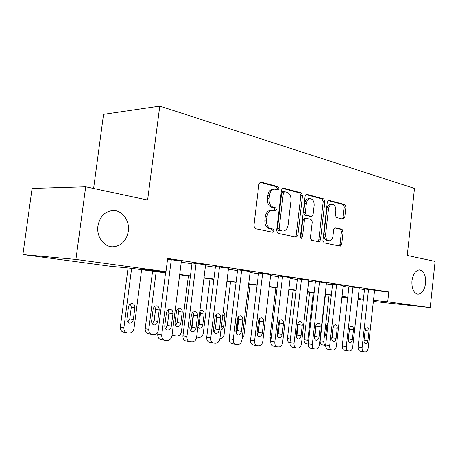 <?xml version="1.0" encoding="UTF-8"?>
<svg xmlns="http://www.w3.org/2000/svg" width="458" height="458" viewBox="0 0 458 458"><rect width="100%" height="100%" fill="white"/><g stroke="black" fill="none" stroke-linecap="round" stroke-linejoin="round"><path stroke-width="0.69" d="M279.002 188.57L278.08 186.687L260.883 182.084L258.942 183.967L253.875 225.983L255.266 228.668L272.659 232.258L273.97 230.889L273.037 229.057L270.833 228.594C267.753 227.489 266.321 224.666 266.533 220.121L266.951 216.668C267.638 212.775 269.378 210.686 272.178 210.411L275.361 211.046L276.489 209.695L275.567 207.835L273.369 207.314C270.306 206.123 268.88 203.26 269.092 198.726L269.504 195.28C270.168 191.49 271.857 189.452 274.577 189.165L277.909 189.893L279.002 188.57M276.861 189.646L277.325 188.604L276.403 186.727L259.812 182.295M271.651 232.051L272.292 230.838L271.365 229.006L269.161 228.542L270.833 228.594M274.268 210.812L274.811 209.684L273.89 207.829L271.697 207.308L273.369 207.314M411.948 280.863C411.616 288.729 413.631 293.183 417.988 294.225C421.995 293.761 424.532 290.103 425.602 283.25C425.946 275.413 423.913 270.97 419.517 269.911C415.561 270.363 413.042 274.016 411.948 280.863M97.926 226C96.3 236.494 103.811 246.908 112.639 246.845C121.164 246.215 126.391 241.04 128.314 231.307C129.912 220.916 122.486 210.359 113.366 210.514C105.065 211.167 99.918 216.331 97.926 226M343.191 219.199L344.748 217.447L345.933 206.976L344.851 204.554L328.707 200.266L327.321 202.052L322.913 240.439L324.064 242.866L340.288 246.198L341.697 244.372L343.134 231.674L342.046 229.286L335.101 227.706L333.693 229.521L332.966 235.899C332.451 238.967 331.168 240.61 329.113 240.822C326.646 240.313 325.483 238.137 325.615 234.29L328.506 209.088C328.999 206.111 330.235 204.514 332.216 204.297C334.741 204.812 335.937 207.033 335.811 210.955L335.336 215.105L336.447 217.539L343.191 219.199M165.55 272.899L131.629 268.331L110.126 266.23L22.9 254.562L32.094 188.433L85.698 186.801L147.619 200.026L159.779 106.124L414.496 188.438L407.265 255.472L435.1 261.421L430.222 307.639L373.367 301.438M85.698 186.801L75.913 259.434L165.973 271.686L142.175 269.361L165.596 272.527M374.564 290.578L388.785 291.941L167.657 258.438L165.973 271.686M388.785 291.941L387.708 301.856L430.222 307.639M302.526 195.497L301.295 192.898L283.307 188.083L281.475 189.927L276.632 230.746L277.943 233.351L296.315 237.124L297.883 235.194L302.526 195.497L300.854 195.514L299.624 192.927L282.3 188.301M306.837 194.381L323.737 198.904L324.888 201.411L320.457 239.923L318.968 241.801L311.589 240.29L310.398 237.816L312.236 221.953L311.039 219.445L305.944 218.271L304.438 220.149L302.492 236.838L301.404 238.177L300.419 236.408L305.114 196.179L306.837 194.381L306.288 194.387M181.254 262.176L191.954 263.779M205.487 265.8L215.352 267.277M228.387 269.224L237.502 270.586M250.068 272.47L258.484 273.729M270.621 275.544L278.407 276.706M290.132 278.458L297.334 279.535M308.675 281.235L315.344 282.231M326.325 283.874L332.497 284.796M343.139 286.387L348.864 287.24M359.186 288.786L364.488 289.582M167.565 259.182L181.385 261.146M205.613 264.793L192.051 262.961M228.508 268.239L215.449 266.482M250.183 271.508L237.593 269.819M270.73 274.605L258.575 272.974M290.235 277.542L278.493 275.974M308.778 280.336L297.414 278.825M326.422 282.992L315.425 281.533M343.237 285.529L332.577 284.115M359.278 287.945L348.939 286.576M374.598 290.252L364.557 288.929M159.779 106.124L103.554 114.363L93.615 188.496M22.9 254.562L75.913 259.434M363.32 300.099L358.007 299.383M347.656 298.003L341.92 297.236M347.719 297.419L341.983 296.647M331.317 295.21L325.123 294.38M314.114 292.897L307.433 291.998M296.057 290.464L288.838 289.49M277.079 287.91L269.275 286.863M257.11 285.219L248.671 284.086M236.065 282.391L226.933 281.16M213.857 279.403L203.965 278.069M190.391 276.243L179.662 274.8M341.949 296.956L347.702 297.568M373.488 300.334L387.708 301.856M179.708 274.428L190.436 275.876M204.01 277.714L213.903 279.048M226.973 280.811L236.105 282.048M248.711 283.748L257.15 284.887M269.315 286.531L277.119 287.584M288.878 289.17L296.097 290.149M307.467 291.683L314.148 292.588M325.157 294.07L331.352 294.906M342.017 296.349L347.754 297.122M358.099 298.519L363.417 299.24M274.577 189.165L272.899 189.2C270.18 189.486 268.491 191.518 267.833 195.303L269.504 195.28M271.697 207.308C268.634 206.123 267.209 203.266 267.42 198.738L267.833 195.303M272.178 210.411L270.501 210.399C267.707 210.674 265.966 212.758 265.274 216.64L266.951 216.668M269.161 228.542C266.081 227.443 264.65 224.626 264.861 220.092L265.274 216.64M295.21 236.912L296.217 235.137L300.854 195.514M284.653 191.696L283.37 192.984L279.14 228.714L280.05 230.534L282.987 231.09C285.746 230.815 287.458 228.748 288.128 224.884L290.973 200.724C291.196 196.322 289.834 193.511 286.897 192.286L284.653 191.696M282.975 191.725L281.699 193.013L283.37 192.984M282.987 231.09L278.378 230.483L277.468 228.668L281.699 193.013M305.887 194.598L322.066 198.915L323.737 198.904M317.846 241.584L318.791 239.855L323.222 201.417L322.066 198.915M304.496 218.271L302.767 220.115L300.826 236.775L302.492 236.838M300.585 237.536L300.826 236.775M314.136 205.533C314.262 201.474 312.974 199.178 310.278 198.646C308.194 198.869 306.889 200.507 306.373 203.552L305.309 212.695L306.517 215.237L311.612 216.428L313.089 214.579L314.136 205.533M310.278 198.646L308.606 198.657C306.517 198.881 305.217 200.512 304.702 203.558L306.373 203.552M311.612 216.428L304.851 215.214L303.637 212.678L304.702 203.558M332.216 204.297L330.55 204.302C328.575 204.514 327.338 206.111 326.84 209.083L328.506 209.088M329.113 240.822L327.447 240.753C324.985 240.244 323.817 238.074 323.955 234.233L326.84 209.083M339.143 245.98L340.042 244.297L341.479 231.622L340.391 229.24L334.523 227.889M342.326 218.987L343.088 217.424L344.273 206.976L343.191 204.554L328.054 200.512M128.051 267.982L120.357 326.989C120.219 329.955 121.347 331.672 123.74 332.153L126.528 332.708M141.608 269.676L134.022 328.363C133.404 331.306 131.852 332.846 129.368 332.989L127.295 332.857C124.897 332.382 123.769 330.647 123.912 327.665L131.629 268.331M127.708 322.083L129.791 318.814L131.297 307.169L130.416 303.94M133.358 319.444L134.875 307.736C134.984 305.303 134.051 303.9 132.081 303.522C130.135 303.625 128.921 304.833 128.429 307.146L126.9 318.934C126.786 321.339 127.702 322.73 129.637 323.113C131.623 323.016 132.86 321.791 133.358 319.444L129.791 318.814M181.391 261.077L171.996 335.565C171.361 338.685 169.781 340.328 167.267 340.5L165.161 340.38C162.727 339.893 161.582 338.073 161.737 334.918L171.303 259.554M165.71 271.663L157.752 334.151L161.737 334.918M171.344 326.136C170.834 328.626 169.575 329.932 167.559 330.046C165.596 329.663 164.674 328.191 164.788 325.649L166.374 313.158C166.878 310.707 168.115 309.419 170.084 309.299C172.082 309.682 173.027 311.159 172.912 313.736L171.344 326.136L167.347 325.432L165.447 328.764M168.183 309.9L168.905 313.106L167.347 325.432M164.382 340.225L161.176 339.59C158.743 339.103 157.604 337.294 157.752 334.151M152.577 271.153L145.192 328.707C145.054 331.592 146.119 333.264 148.386 333.722L151.3 334.288M158.153 330.985C157.334 333.31 155.926 334.495 153.94 334.546L151.982 334.42C149.709 333.962 148.644 332.279 148.781 329.376L156.178 271.634M152.302 323.829L154.134 320.732L155.583 309.402L154.838 306.368M157.735 321.356L159.189 309.963C159.298 307.599 158.416 306.23 156.556 305.87C154.712 305.973 153.556 307.152 153.092 309.402L151.621 320.875C151.512 323.216 152.377 324.567 154.209 324.934C156.086 324.837 157.266 323.646 157.735 321.356L154.134 320.732M188.393 275.974L181.414 331.621C180.847 334.409 179.45 335.874 177.223 336.017L175.362 335.897C173.771 335.674 172.775 334.592 172.363 332.657M175.603 325.478L177.212 322.552L178.603 311.514L177.985 308.681M180.841 323.171L182.232 312.07C182.341 309.768 181.511 308.446 179.742 308.097C177.996 308.194 176.897 309.345 176.45 311.543L175.042 322.713C174.939 324.991 175.752 326.308 177.486 326.657C179.273 326.56 180.389 325.398 180.841 323.171L177.212 322.552M193.35 313.306L191.375 329.193M210.004 278.882L203.3 333.121C202.757 335.84 201.428 337.271 199.31 337.414L196.642 337.065M197.908 326.852L199.115 324.281L200.449 313.518L199.951 310.879M197.862 327.252L199.579 328.3C201.268 328.197 202.333 327.064 202.768 324.888L204.102 314.074C204.205 311.835 203.421 310.541 201.743 310.203L199.883 310.942M205.619 264.73L196.631 337.128C196.03 340.157 194.536 341.76 192.16 341.931L190.173 341.817C187.877 341.353 186.801 339.584 186.95 336.515L196.093 263.293M192.062 262.898L182.937 335.766L186.95 336.515M196.03 327.968C195.543 330.39 194.352 331.655 192.452 331.775C190.597 331.403 189.732 329.983 189.847 327.51L191.358 315.373C191.839 312.986 193.007 311.738 194.873 311.612C196.757 311.984 197.644 313.421 197.53 315.917L196.03 327.968L192.005 327.27L190.373 330.39M192.915 312.327L193.499 315.293L192.005 327.27M189.486 341.685L186.16 341.038C183.864 340.575 182.788 338.817 182.937 335.766M228.519 268.182L219.909 338.605C219.33 341.554 217.916 343.111 215.672 343.282L213.794 343.174C211.625 342.727 210.611 341.01 210.754 338.021L219.508 266.825M215.46 266.424L206.718 337.288L210.754 338.021M219.353 329.697C218.89 332.05 217.762 333.287 215.964 333.407C214.212 333.046 213.394 331.666 213.508 329.262L214.957 317.463C215.415 315.144 216.519 313.925 218.289 313.804C220.063 314.159 220.899 315.551 220.785 317.978L219.353 329.697L215.312 329.01L213.915 331.913M216.285 314.635L216.743 317.36L215.312 329.01M213.188 343.059L209.764 342.412C207.594 341.96 206.581 340.254 206.718 337.288M250.194 271.451L241.933 340.002C241.383 342.87 240.044 344.387 237.914 344.559L236.145 344.456C234.084 344.027 233.128 342.355 233.271 339.452L241.664 270.168M237.599 269.762L229.223 338.725L233.271 339.452M241.423 331.334C240.982 333.63 239.906 334.832 238.206 334.953C236.551 334.603 235.778 333.264 235.887 330.928L237.278 319.444C237.713 317.182 238.767 315.991 240.439 315.871C242.122 316.215 242.906 317.571 242.797 319.93L241.423 331.334L237.37 330.659L236.191 333.332M238.395 316.833L238.744 319.318L237.37 330.659M235.595 344.353L232.097 343.706C230.042 343.277 229.08 341.616 229.223 338.725M230.546 281.647L224.094 334.552C223.578 337.202 222.307 338.599 220.298 338.743L219.897 338.72M220.979 329.84C222.393 329.497 223.264 328.392 223.601 326.525L224.884 315.974C225.01 314.096 224.426 312.866 223.126 312.299M270.735 274.554L262.812 341.325C262.279 344.118 261.008 345.601 258.988 345.767L257.31 345.67C255.364 345.252 254.453 343.632 254.591 340.804L262.652 273.334M258.581 272.922L250.537 340.088L254.591 340.804M262.337 332.886C261.913 335.119 260.894 336.298 259.28 336.412C257.711 336.08 256.978 334.775 257.087 332.497L258.421 321.316C258.839 319.111 259.841 317.955 261.426 317.835C263.018 318.167 263.762 319.484 263.653 321.779L262.337 332.886L258.278 332.222L257.304 334.655M259.348 318.945L259.594 321.173L258.278 332.222M256.818 345.584L253.257 344.937C251.31 344.519 250.406 342.905 250.537 340.088M236.351 333.149L238.315 316.93M250.097 284.281L243.879 335.909L242.001 339.447M243.29 328.758L244.692 317.102M257.757 331.163L258.633 328.976L259.634 320.566M258.598 320.451L257.556 329.193L258.295 332.09M275.813 287.739L269.951 337.334L270.827 340.849M277.199 333.979L278.069 334.065M293.103 290.069L287.441 338.548C287.321 340.975 288.065 342.378 289.674 342.739L289.966 342.79M296.372 334.798L297.168 333.619M309.625 292.29L304.152 339.704C304.032 342.08 304.742 343.448 306.282 343.798L308.228 344.124M308.32 343.265L307.81 340.3L313.278 292.782M316.1 324.894L314.629 337.741M290.24 277.496L282.62 342.584C282.117 345.303 280.903 346.752 278.985 346.918L277.393 346.826C275.544 346.42 274.685 344.84 274.817 342.086L282.563 276.334M278.498 275.928L270.764 341.382L274.817 342.086M282.18 334.363C281.779 336.538 280.806 337.683 279.271 337.804C277.783 337.477 277.09 336.212 277.199 333.991L278.481 323.096C278.876 320.949 279.832 319.816 281.338 319.695C282.849 320.016 283.554 321.298 283.45 323.537L282.18 334.363L278.126 333.705L277.336 335.891M279.231 320.966L279.391 322.936L278.126 333.705M276.953 346.746L273.34 346.099C271.491 345.698 270.632 344.124 270.764 341.382M308.784 280.29L301.444 343.775C300.963 346.431 299.807 347.84 297.986 348.006L296.469 347.92C294.712 347.53 293.899 345.99 294.03 343.305L301.478 279.191M297.419 278.779L289.983 342.613L294.03 343.305M301.038 335.76C300.648 337.884 299.727 339.006 298.272 339.12C296.853 338.811 296.194 337.569 296.297 335.411L297.534 324.785C297.918 322.69 298.822 321.579 300.259 321.464C301.696 321.774 302.36 323.022 302.257 325.203L301.038 335.76L296.99 335.113L296.372 337.025M298.124 322.924L296.99 335.113M296.068 347.851L292.427 347.21C290.664 346.82 289.851 345.286 289.983 342.613M326.428 282.952L319.358 344.908C318.894 347.502 317.795 348.882 316.054 349.048L314.617 348.962C312.94 348.584 312.167 347.084 312.299 344.462L319.472 281.905M315.425 281.493L308.257 343.786L312.299 344.462M318.98 337.094C318.608 339.166 317.726 340.26 316.341 340.374C314.99 340.071 314.371 338.868 314.469 336.756L315.659 326.394C316.026 324.344 316.89 323.262 318.258 323.148C319.627 323.451 320.257 324.665 320.159 326.789L318.98 337.094L314.944 336.453L314.486 338.067M316.089 324.831L314.944 336.453M314.251 348.899L310.581 348.263C308.904 347.885 308.131 346.391 308.257 343.786M343.242 285.489L336.418 345.99C335.977 348.527 334.924 349.872 333.269 350.032L331.901 349.952C330.304 349.591 329.565 348.126 329.691 345.567L336.613 284.492M332.582 284.075L325.667 344.897L329.691 345.567M336.075 338.359C335.714 340.386 334.872 341.456 333.55 341.571C332.268 341.279 331.672 340.099 331.775 338.044L332.92 327.922C333.275 325.924 334.1 324.865 335.405 324.751C336.704 325.043 337.306 326.228 337.208 328.3L336.075 338.359L332.05 337.735L331.752 338.977M333.201 326.726L332.05 337.735M331.569 349.901L327.876 349.265C326.279 348.904 325.546 347.445 325.667 344.897M359.284 287.91L352.694 347.027C352.265 349.5 351.263 350.817 349.683 350.977L348.378 350.902C346.855 350.547 346.151 349.116 346.277 346.62L352.958 286.954M348.939 286.542L342.269 345.962L346.277 346.62M352.374 339.573C352.03 341.548 351.229 342.595 349.964 342.71C348.738 342.424 348.172 341.279 348.269 339.269L349.38 329.382C349.717 327.424 350.507 326.394 351.755 326.279C352.992 326.56 353.565 327.716 353.467 329.743L352.374 339.573L348.366 338.949L348.24 339.647M349.494 328.718L348.366 338.949M348.074 350.851L344.37 350.227C342.847 349.872 342.149 348.446 342.269 345.962M325.432 294.42L320.136 340.809C320.022 343.134 320.697 344.468 322.174 344.811L325.541 345.372M325.632 345.395C324.275 344.931 323.657 343.603 323.783 341.399L329.079 294.912M325.69 335.542L327.052 324.092M328.197 322.627L326.749 325.3L325.695 334.54L326.52 337.414M374.604 290.223L368.232 348.011C367.82 350.427 366.864 351.715 365.352 351.876L364.104 351.801C362.65 351.458 361.98 350.067 362.106 347.622L368.558 289.307M364.562 288.895L358.116 346.975L362.106 347.622M367.934 340.723C367.602 342.658 366.835 343.683 365.627 343.798C364.459 343.523 363.921 342.401 364.018 340.437L365.089 330.773C365.415 328.861 366.171 327.848 367.362 327.733C368.547 328.014 369.091 329.142 368.993 331.117L367.934 340.723L364.053 340.128M363.829 351.755L360.12 351.137C358.666 350.794 357.996 349.408 358.116 346.975M276.403 186.727L278.08 186.687M271.365 229.006L273.037 229.057M273.89 207.829L275.567 207.835M267.42 198.738L269.092 198.726M264.861 220.092L266.533 220.121M260.184 182.107L260.883 182.084M296.217 235.137L297.883 235.194M282.683 188.101L283.307 188.083M299.624 192.927L301.295 192.898M277.468 228.668L279.14 228.714M278.378 230.483L280.05 230.534M280.651 230.958L282.323 231.015M323.222 201.417L324.888 201.411M318.791 239.855L320.457 239.923M302.767 220.115L304.438 220.149M303.637 212.678L305.309 212.695M304.851 215.214L306.517 215.237M309.723 216.376L311.394 216.399M323.955 234.233L325.615 234.29M334.93 227.718L335.285 227.729M340.391 229.24L342.046 229.286M341.479 231.622L343.134 231.674M340.042 244.297L341.697 244.372M328.455 200.301L328.947 200.301M343.191 204.554L344.851 204.554M344.273 206.976L345.933 206.976M343.088 217.424L344.748 217.447M123.912 327.665L120.357 326.989M131.297 307.169L134.875 307.736M172.912 313.736L168.905 313.106M148.781 329.376L145.192 328.707M155.583 309.402L159.189 309.963M178.603 311.514L182.232 312.07M199.115 324.281L202.768 324.888M200.449 313.518L204.102 314.074M197.53 315.917L193.499 315.293M220.785 317.978L216.743 317.36M242.797 319.93L238.744 319.318M221.432 326.17L223.601 326.525M222.714 315.654L224.884 315.974M263.653 321.779L259.594 321.173M271.216 337.552L269.951 337.334M277.6 330.55L278.481 330.687M290.395 339.035L287.441 338.548M296.675 332.199L297.316 332.296M307.81 340.3L304.152 339.704M283.45 323.537L279.391 322.936M302.257 325.203L298.21 324.608M320.159 326.789L316.117 326.199M337.208 328.3L333.184 327.722M353.467 329.743L349.465 329.17M323.783 341.399L320.136 340.809M326.01 334.288L326.857 334.42M327.052 325.146L327.899 325.266M368.993 331.117L365.112 330.567M417.582 294.185L417.988 294.225M111.62 246.776L112.639 246.845M282.775 191.696L284.452 191.667M304.272 218.243L305.944 218.271M129.07 323.01L129.637 323.113M167.559 330.046L166.987 329.943M153.705 324.842L154.209 324.934M174.761 335.783L172.036 335.267M177.04 326.583L177.486 326.657M197.009 337.202L196.631 337.134M199.173 328.226L199.579 328.3M192.452 331.775L191.942 331.684M215.964 333.407L215.512 333.327M238.206 334.953L237.799 334.878M259.28 336.412L258.913 336.349M279.271 337.804L278.945 337.746M298.272 339.12L297.969 339.069"/></g></svg>

